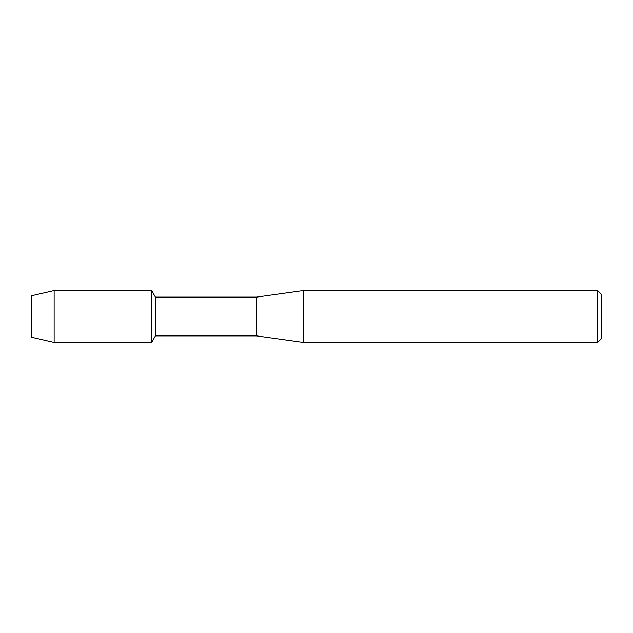 <?xml version="1.0" encoding="UTF-8"?>
<svg xmlns="http://www.w3.org/2000/svg" width="633" height="633" viewBox="0 0 633 633"><rect width="100%" height="100%" fill="white"/><g stroke="black" fill="none" stroke-linecap="round" stroke-linejoin="round"><path stroke-width="0.95" d="M31.65 337.239L31.65 295.761L54.137 290.587L151.635 290.587L155.417 297.13L256.507 297.13L303.745 290.515L597.568 290.515L601.35 294.298L601.35 338.702L597.568 342.485L303.745 342.485L256.507 335.87L155.417 335.87L151.635 342.413L151.635 290.587L151.635 342.413L54.137 342.413L31.65 337.239L31.65 295.761M155.417 335.87L155.417 297.13M256.507 335.87L256.507 297.13M303.745 342.485L303.745 290.515M597.568 342.485L597.568 290.515M54.137 342.413L54.137 290.587"/></g></svg>
